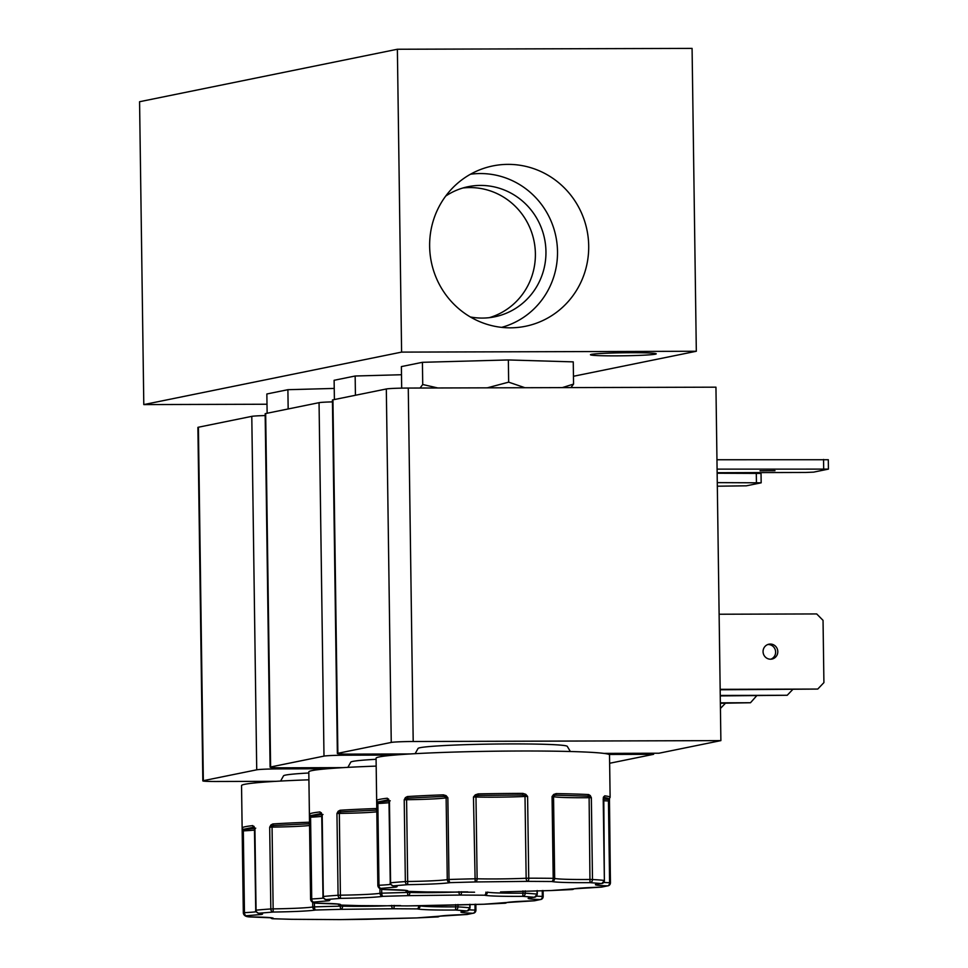 <?xml version="1.0" encoding="UTF-8"?>
<svg xmlns="http://www.w3.org/2000/svg" width="968" height="968" viewBox="0 0 968 968"><rect width="100%" height="100%" fill="white"/><g stroke="black" fill="none" stroke-linecap="round" stroke-linejoin="round"><path stroke-width="1.45" d="M542.249 890.56L542.334 896.404L543.181 896.489L543.096 890.548L543.157 896.477A3.037 3.001 -111.1 0 1 540.192 899.562C526.435 899.018 524.474 898.244 534.288 897.239A3.037 2.856 -83.6 0 0 537.107 894.13L537.058 890.608M608.751 799.858L609.283 801.044L608.448 800.947A1.512 1.089 91.9 0 1 608.751 799.858L609.283 801.044L609.562 798.467L608.981 799.12A1.512 1.512 -120 0 1 608.243 799.326L608.751 799.858A1.512 1.149 -173.4 0 0 609.465 799.011L609.465 799.011A1.512 1.149 -173.4 0 0 609.465 798.83L610.421 882.792A3.037 3.001 -111.1 0 1 607.456 885.877C593.699 885.321 591.738 884.546 601.551 883.554A3.037 2.856 -83.6 0 0 604.371 880.432L603.221 798.66L604.722 795.817A1.512 1.44 97.5 0 1 603.766 797.281L603.778 797.245A1.512 1.174 23 0 1 603.475 797.62M474.986 904.245L475.07 910.101L475.917 910.186L475.845 904.245L475.905 910.198A3.037 3.001 -111.1 0 1 472.928 913.26C459.183 912.703 457.211 911.929 467.024 910.936A3.037 2.856 -83.6 0 0 469.843 907.815L469.795 904.293M376.177 766.111A116.741 5.348 179.2 0 0 312.071 770.588A116.741 5.348 179.2 0 0 308.804 771.895L310.583 899.103A116.741 5.348 -0.8 0 1 310.583 899.09L311.72 898.957A3.037 1.888 87.1 0 0 313.656 902.067A3.037 3.025 -176.7 0 1 310.583 899.09L309.433 815.092A1.512 1.149 0.6 0 0 310.292 816.109L322.997 814.475M328.467 899.901L325.756 899.538A3.037 2.771 -84.9 0 0 326.071 899.55C329.991 899.901 330.85 900.313 328.624 900.784L313.656 902.067L316.56 903.217C335.025 903.434 342.853 904.051 340.07 905.056A3.037 2.323 92.3 0 1 339.901 905.056A3.037 2.323 92.3 0 1 339.635 905.019M604.722 795.817A116.741 5.348 -0.8 0 1 610.118 797.354L609.525 754.943A116.741 5.348 179.2 0 0 506.566 751.083A116.741 5.348 179.2 0 0 379.335 756.903A116.741 5.348 179.2 0 0 376.068 758.21L377.847 885.405A116.741 5.348 -0.8 0 1 377.847 885.393L378.984 885.272A3.037 1.888 87.1 0 0 380.92 888.382A3.037 3.025 -176.7 0 1 377.847 885.393L376.697 801.407A1.512 1.149 0.6 0 0 377.556 802.424L390.261 800.79M395.488 886.095L393.02 885.853A3.037 2.771 -84.9 0 0 393.335 885.853C397.255 886.216 398.114 886.627 395.888 887.087L380.92 888.382L383.824 889.519C402.289 889.749 410.117 890.354 407.334 891.359A3.037 2.323 92.3 0 1 407.165 891.359A3.037 2.323 92.3 0 1 406.899 891.334M243.319 912.812A116.741 5.348 -0.8 0 1 243.319 912.788L244.456 912.655A3.037 1.888 87.1 0 0 246.392 915.764A3.037 3.025 -176.7 0 1 243.319 912.776L242.169 828.789A1.512 1.149 0.6 0 0 243.028 829.806L255.733 828.172M260.961 913.477L258.492 913.235A3.037 2.771 -84.9 0 0 258.807 913.235C262.739 913.598 263.586 914.01 261.36 914.47L246.392 915.764L249.296 916.902C267.761 917.132 275.59 917.737 272.807 918.741A3.037 2.323 92.3 0 1 272.637 918.741A3.037 2.323 92.3 0 1 272.371 918.717M588.701 245.872A81.832 79.449 78.5 0 0 483.528 168.432A81.832 79.449 78.5 0 0 429.635 246.332A81.832 79.449 78.5 0 0 515.92 327.608A81.832 79.449 78.5 0 0 588.701 245.872M501.63 327.365A78.287 76.012 78.5 0 0 557.507 251.535A78.287 76.012 78.5 0 0 470.46 174.24M470.327 316.959A66.405 64.469 78.5 0 0 494.66 316.814A66.405 64.469 78.5 0 0 545.952 251.559A66.405 64.469 78.5 0 0 468.173 186.679A66.405 64.469 78.5 0 0 445.716 196.068M489.324 317.661A66.405 64.469 78.5 0 0 535.389 253.713A66.405 64.469 78.5 0 0 462.934 187.986M631.075 352.715A32.9 1.5 179.2 0 0 590.456 354.748A32.9 1.5 179.2 0 0 615.624 355.861A32.9 1.5 179.2 0 0 656.244 353.828A32.9 1.5 179.2 0 0 631.075 352.715M570.914 387.599L573.564 384.078L562.251 387.624M524.946 387.72L508.66 382.154L487.279 387.829M437.826 387.974L422.726 384.514L420.076 388.023M376.092 759.299A74.645 3.412 179.2 0 0 352.86 761.392A74.645 3.412 179.2 0 0 350.791 762.131L347.875 767.358M570.346 751.507L567.284 746.364A74.645 3.412 179.2 0 0 500.492 743.981A74.645 3.412 179.2 0 0 420.124 747.695A74.645 3.412 179.2 0 0 418.055 748.445L415.139 753.673M777.8 651.609A7.575 7.357 78.5 0 0 768.919 644.204A7.575 7.357 78.5 0 0 763.062 651.658A7.575 7.357 78.5 0 0 771.944 659.063A7.575 7.357 78.5 0 0 777.8 651.609M767.842 644.519A7.575 7.357 -101.5 0 1 770.83 659.196M760.037 470.799L774.981 470.678L760.037 470.799M308.828 772.996A74.645 3.412 179.2 0 0 285.596 775.078A74.645 3.412 179.2 0 0 283.527 775.828L280.611 781.055M321.352 813.435A1.512 1.379 -96.5 0 1 320.045 811.922L322.187 814.717L323.324 896.489A3.037 2.698 84.1 0 0 326.071 899.55L340.446 898.352A3.037 2.311 -93.9 0 1 338.086 895.267L336.949 813.495L338.147 811.281L340.095 810.252A1.512 1.113 86.3 0 0 341.232 811.801L376.83 810.107L341.232 811.801L339.332 812.333L339.332 813.41L336.949 813.495L339.332 812.333A1.512 0.859 38.2 0 1 338.147 811.281M340.095 810.252A116.741 5.348 -0.8 0 1 376.153 808.534L376.77 808.546M388.616 799.75A1.512 1.379 -96.5 0 1 387.309 798.225L389.451 801.032L390.588 882.804A3.037 2.698 84.1 0 0 393.335 885.853L407.709 884.667A3.037 2.311 -93.9 0 1 405.35 881.582L404.213 799.81L405.411 797.596L407.359 796.567A1.512 1.113 86.3 0 0 408.496 798.116L444.094 796.41L447.857 797.717L449.007 879.501A3.037 1.186 88.1 0 0 450.229 882.635C443.102 883.651 428.933 884.328 407.709 884.667L406.596 799.725L404.213 799.81L408.496 798.116L444.094 796.41A1.512 0.653 88 0 1 443.417 794.849L446.103 795.648L447.857 797.717L446.127 797.838L447.264 879.61A3.037 2.916 80.1 0 0 450.229 882.635L475.167 881.957L473.461 797.015L475.3 794.849L478.192 793.893L478.41 795.466L522.551 794.982L527.596 796.422L528.734 878.194A3.037 0.883 90 0 1 527.899 881.364L475.167 881.957A3.037 1.996 -88.5 0 0 477.127 878.787L475.978 797.015L473.461 797.015L478.41 795.466L522.551 794.982L522.914 793.397L525.757 794.292L527.596 796.422L525.007 796.47L526.156 878.242A3.037 1.694 87.4 0 0 527.899 881.364L551.724 881.509A3.037 1.525 -89.3 0 0 553.2 878.339L552.062 796.567L553.648 794.462L556.14 793.603A1.512 0.811 90.9 0 1 555.342 795.176L587.382 796.132L591.351 797.729L592.489 879.513A3.037 2.541 93.2 0 1 589.984 882.647C569.051 882.78 556.298 882.392 551.724 881.509A3.037 2.989 -74.1 0 0 554.676 878.424L553.539 796.652L552.062 796.567L555.342 795.176L587.382 796.132A1.512 1.234 92.9 0 0 588.604 794.559L590.274 795.551L591.351 797.729L589.113 797.705L589.984 882.647L601.551 883.554A3.037 2.589 -95.1 0 0 601.781 883.542L596.881 884.111M308.925 779.809A116.741 5.348 179.2 0 0 244.807 784.286A116.741 5.348 179.2 0 0 241.54 785.592L243.319 912.788A116.741 5.348 -0.8 0 1 243.319 912.776C243.585 915.22 245.388 916.575 248.703 916.853A3.037 2.952 -79.5 0 0 249.296 916.902A3.037 1.319 -89.5 0 1 249.236 916.914L248.703 916.853M254.052 826.37A1.512 1.113 148.3 0 0 254.124 827.18A1.512 1.379 -96.5 0 1 252.781 825.607L254.923 828.414L256.06 910.186A3.037 2.698 84.1 0 0 258.807 913.235L273.182 912.05A3.037 2.311 -93.9 0 1 270.822 908.964L269.685 827.192L270.883 824.978L272.831 823.95A1.512 1.113 86.3 0 0 273.968 825.498L309.566 823.792L273.968 825.498L272.068 826.019L272.068 827.108L269.685 827.192L272.068 826.019A1.512 0.859 38.2 0 1 270.883 824.978M272.831 823.95A116.741 5.348 -0.8 0 1 308.889 822.231L309.518 822.243M401.599 352.11L143.796 404.588L139.573 101.725L397.376 49.247L401.599 352.11L696.319 351.263L573.455 376.274M266.999 404.237L143.796 404.588M401.502 374.737L355.159 376.007L334.117 380.291L334.396 399.554M573.564 384.078L573.25 361.875L508.357 359.951L422.423 362.31L401.381 366.594L401.684 388.132M334.238 388.422L287.895 389.693L266.853 393.976L267.132 413.239M397.376 49.247L692.084 48.4L696.319 351.263M355.159 376.007L355.425 395.271M422.423 362.31L422.726 384.514M508.357 359.951L508.66 382.154M287.895 389.693L288.161 408.956M265.668 413.542A18.198 0.835 179.2 0 0 265.159 413.747L270.096 767.188A18.198 0.835 -0.8 0 1 270.604 766.983L265.668 413.542L319.053 402.676L323.99 756.117L270.604 766.983M332.447 401.877A18.198 0.835 179.2 0 0 319.053 402.676M332.931 399.844A18.198 0.835 179.2 0 0 332.423 400.05L337.36 753.491A18.198 0.835 -0.8 0 1 337.868 753.298L332.931 399.844L386.317 388.979L391.254 742.432L337.868 753.298M391.254 742.432A18.198 0.835 -0.8 0 1 413.203 741.512L720.882 740.617L715.945 387.176L408.266 388.059A18.198 0.835 179.2 0 0 386.317 388.979M198.404 427.227A18.198 0.835 179.2 0 0 197.895 427.433L202.832 780.874A18.198 0.835 -0.8 0 1 203.341 780.68L198.404 427.227L251.789 416.361L256.726 769.814L203.341 780.68M265.184 415.562A18.198 0.835 179.2 0 0 251.789 416.361M270.096 767.188A18.198 0.835 -0.8 0 0 284.011 767.805L343.108 767.636M323.99 756.117A18.198 0.835 -0.8 0 1 345.939 755.197L345.927 754.084M653.606 753.237L653.618 754.314L608.981 754.447M394.581 755.052L345.939 755.197M653.618 754.314L609.646 763.268M337.36 753.491A18.198 0.835 -0.8 0 0 351.275 754.108L410.371 753.939M603.863 753.382L658.954 753.225L720.882 740.617M202.832 780.874A18.198 0.835 -0.8 0 0 216.747 781.491L275.844 781.321M256.726 769.814A18.198 0.835 -0.8 0 1 278.675 768.894L278.663 767.769M327.317 768.749L278.675 768.894M725.407 703.264L720.434 708.467M720.361 703.276L750.49 702.744L720.349 702.828M756.649 695.798L750.49 702.744M717.276 482.633L761.163 482.814L746.389 485.815L717.324 486.202M761.163 482.814L761.042 473.425L717.143 473.243M720.252 695.907L787.214 695.266L720.252 695.46M792.671 689.567L787.214 695.266M720.168 689.785L817.754 689.059L720.168 689.337M719.115 614.232L816.702 613.942L823.042 620.355L823.913 682.609L817.754 689.059M717.094 469.141L828.426 469.117L813.652 472.13L805.896 472.457L717.143 472.711M828.426 469.117L828.305 459.727L716.961 459.752M756.431 482.524L756.298 473.134M823.683 468.827L823.562 459.449M309.433 815.092L309.518 814.064A1.512 1.512 43.4 0 0 311.055 815.552L321.436 813.447M376.697 801.407L376.782 800.367A1.512 1.512 43.4 0 0 378.306 801.867L388.7 799.75M242.169 828.789L242.254 827.749A1.512 1.512 43.4 0 0 243.791 829.249L254.173 827.132M323.433 898.098A40.172 1.839 -0.8 0 1 311.72 898.957L310.583 817.186L309.445 817.307L310.292 816.109A1.512 0.944 -92.9 0 1 310.583 817.186A40.172 1.839 179.2 0 0 321.872 816.375M315.967 903.168A3.037 2.952 -79.5 0 0 316.56 903.217A3.037 1.319 -89.5 0 1 316.5 903.217L315.967 903.168C312.652 902.878 310.849 901.523 310.583 899.103M337.711 903.979L339.901 905.056L358.801 905.612A3.037 1.827 -88.8 0 0 358.898 905.612L407.298 905.915L483.939 904.233A3.037 1.5 87.7 0 0 484.024 904.233A3.037 1.5 87.7 0 0 484.097 904.221M505.139 903.217A3.037 2.069 -93.2 0 1 504.994 903.229A3.037 2.069 -93.2 0 1 504.86 903.229C504.727 902.261 514.468 901.45 534.094 900.809A3.037 2.844 82.1 0 0 534.469 900.784L506.349 902.539M525.188 890.826L525.225 893.198A3.037 2.541 93.2 0 1 522.732 896.344C501.799 896.465 489.034 896.09 484.46 895.206A3.037 1.525 -89.3 0 0 485.936 892.121M461.47 891.734L461.482 891.891A3.037 0.883 90 0 1 460.635 895.061L407.903 895.642L407.322 891.371A3.037 2.965 -103.7 0 1 405.035 890.294M381.682 889.144L381.743 893.186A3.037 1.186 88.1 0 0 382.965 896.332C375.838 897.336 361.669 898.014 340.446 898.352L339.332 813.41A40.172 1.839 179.2 0 0 376.818 811.813M376.153 808.534A1.512 0.653 88 0 0 376.794 810.095M321.315 812.684A1.512 1.113 148.3 0 0 321.388 813.495L321.933 814.814M321.703 813.785L322.997 896.562C322.465 897.167 323.385 898.159 325.756 899.538M390.697 884.401A40.172 1.839 -0.8 0 1 378.984 885.272L377.847 803.5L376.709 803.621L377.556 802.424A1.512 0.944 -92.9 0 1 377.847 803.5A40.172 1.839 179.2 0 0 389.136 802.678M383.231 889.471A3.037 2.952 -79.5 0 0 383.824 889.519A3.037 1.319 -89.5 0 1 383.764 889.531L383.231 889.471C379.904 889.193 378.113 887.837 377.847 885.405M404.963 890.282L407.165 891.359L426.053 891.927A3.037 1.827 -88.8 0 0 426.162 891.915L474.562 892.218A3.037 2.662 94 0 1 474.09 892.181M500.529 891.927L500.722 891.927A3.037 2.456 -94.4 0 1 500.529 891.927L551.203 890.536A3.037 1.5 87.7 0 0 551.288 890.536A3.037 1.5 87.7 0 0 551.361 890.536M572.403 889.519A3.037 2.069 -93.2 0 1 572.257 889.544A3.037 2.069 -93.2 0 1 572.124 889.544C571.991 888.563 581.732 887.765 601.358 887.111A3.037 2.844 82.1 0 0 601.721 887.087L601.394 887.124A3.037 0.968 88.3 0 0 601.394 887.124L573.613 888.842M603.814 796.604A1.512 1.174 23 0 1 603.778 797.245L603.306 797.366C607.783 797.971 609.429 798.624 608.243 799.326L603.403 799.072M603.318 798.745L603.451 798.092M590.274 795.551A1.512 0.956 144.8 0 1 589.149 796.616L589.113 797.705A40.172 1.839 179.2 0 1 553.539 796.652A1.512 1.5 -74.1 0 1 553.95 795.575A1.512 0.665 47.9 0 0 553.648 794.462M525.757 794.292L524.753 795.394A1.512 0.847 87.4 0 1 525.007 796.47A40.172 1.839 179.2 0 1 475.978 797.015A1.512 1.004 -88.5 0 1 476.256 795.938L475.3 794.849M446.103 795.648L445.691 796.773A1.512 1.452 80.1 0 1 446.127 797.838A40.172 1.839 179.2 0 1 406.596 799.725L406.596 798.636A1.512 0.859 38.2 0 1 405.411 797.596M388.579 798.987A1.512 1.113 148.3 0 0 388.64 799.798A1.512 1.113 148.3 0 0 388.652 799.798L389.196 801.129M388.967 800.1L390.261 882.864C389.729 883.481 390.649 884.474 393.02 885.853M256.169 911.783A40.172 1.839 -0.8 0 1 244.456 912.655L243.319 830.883L242.181 831.004L243.028 829.806A1.512 0.944 -92.9 0 1 243.319 830.883A40.172 1.839 179.2 0 0 254.608 830.06M270.447 917.664L272.637 918.741L291.537 919.31A3.037 1.827 -88.8 0 0 291.634 919.298L340.058 919.6L416.676 917.918A3.037 1.5 87.7 0 0 416.76 917.918A3.037 1.5 87.7 0 0 416.833 917.918M437.875 916.902A3.037 2.069 -93.2 0 1 437.73 916.926A3.037 2.069 -93.2 0 1 437.596 916.926C437.463 915.946 447.204 915.147 466.83 914.494A3.037 2.844 82.1 0 0 467.205 914.47L439.085 916.224M457.937 904.511L457.961 906.895A3.037 2.541 93.2 0 1 455.468 910.029C434.535 910.162 421.77 909.775 417.196 908.891A3.037 1.525 -89.3 0 0 418.672 905.818M394.206 905.419L394.218 905.576A3.037 0.883 90 0 1 393.371 908.746L340.639 909.339L340.058 905.056A3.037 2.965 -103.7 0 1 337.771 903.979M314.418 902.829L314.479 906.883A3.037 1.186 88.1 0 0 315.701 910.017C308.574 911.033 294.405 911.711 273.182 912.05L272.068 827.108A40.172 1.839 179.2 0 0 309.554 825.498M308.889 822.231A1.512 0.653 88 0 0 309.53 823.792M254.221 827.132L254.681 828.511M254.439 827.483L255.733 910.247C255.201 910.864 256.121 911.856 258.492 913.235M316.439 903.217A3.037 1.319 -89.5 0 0 316.5 903.217L339.284 904.136M358.801 905.612L358.934 905.612A3.037 0.738 -91.5 0 1 358.898 905.612L340.07 905.056M433.277 905.625L433.458 905.612A3.037 2.456 -94.4 0 1 433.265 905.612L407.322 905.903A3.037 2.662 94 0 1 406.826 905.866M483.939 904.233A3.037 1.101 90.2 0 1 483.891 904.233L506.809 902.503A3.037 3.025 122 0 1 504.86 903.229L483.939 904.233M536.587 896.15A40.172 1.839 -0.8 0 0 542.334 896.404A3.037 2.178 91.9 0 1 540.192 899.562L534.094 900.809A3.037 0.968 88.3 0 0 534.13 900.809M535.328 897.009A3.037 2.589 -95.1 0 1 534.288 897.239L522.732 896.344L522.998 893.161L525.225 893.198A116.741 5.348 -0.8 0 1 537.107 894.13L537.192 894.202M458.88 891.685L458.892 891.939A3.037 1.694 87.4 0 0 460.635 895.061L484.46 895.206A3.037 2.989 -74.1 0 0 487.412 892.109L487.412 892.109A40.172 1.839 -0.8 0 0 522.998 893.161L522.962 890.887M379.94 888.515L380 893.295A3.037 2.916 80.1 0 0 382.965 896.332L407.903 895.642A3.037 1.996 -88.5 0 0 409.863 892.484L409.851 891.467M383.703 889.519A3.037 1.319 -89.5 0 0 383.764 889.531L406.548 890.451M426.053 891.927L426.198 891.927A3.037 0.738 -91.5 0 1 426.162 891.915L407.334 891.359M574.048 888.805A3.037 3.025 122 0 1 572.124 889.544L551.203 890.536A3.037 1.101 90.2 0 1 551.155 890.536L574.06 888.805M603.427 800.717A40.172 1.839 179.2 0 0 608.448 800.947L609.598 882.719A3.037 2.178 91.9 0 1 607.456 885.877L601.358 887.111M602.592 883.312A3.037 2.589 -95.1 0 1 601.781 883.542L604.456 880.517M249.175 916.902A3.037 1.319 -89.5 0 0 249.236 916.914L272.02 917.833M291.537 919.31L291.671 919.31A3.037 0.738 -91.5 0 1 291.634 919.298L272.807 918.741A3.037 2.965 -103.7 0 1 270.508 917.676M366.013 919.31L366.194 919.31A3.037 2.456 -94.4 0 1 366.001 919.31L340.058 919.6A3.037 2.662 94 0 1 339.562 919.564M366.194 919.31L416.76 917.918L439.545 916.188A3.037 3.025 122 0 1 437.596 916.926L416.676 917.918A3.037 1.101 90.2 0 1 416.627 917.918A3.037 1.101 90.2 0 1 416.567 917.918M469.323 909.835A40.172 1.839 -0.8 0 0 475.07 910.101A3.037 2.178 91.9 0 1 472.928 913.26L466.83 914.494A3.037 0.968 88.3 0 0 466.879 914.506M468.064 910.694A3.037 2.589 -95.1 0 1 467.024 910.936L455.468 910.029L455.734 906.859L457.961 906.895A116.741 5.348 -0.8 0 1 469.843 907.815L469.94 907.899M391.616 905.382L391.629 905.625A3.037 1.694 87.4 0 0 393.371 908.746L417.196 908.891A3.037 2.989 -74.1 0 0 420.148 905.806L420.136 905.806M312.676 902.212L312.749 906.992A3.037 2.916 80.1 0 0 315.701 910.017L340.639 909.339A3.037 1.996 -88.5 0 0 342.599 906.169L342.587 905.165M309.518 814.064A116.741 5.348 -0.8 0 1 312.664 812.999A116.741 5.348 -0.8 0 1 320.045 811.922M322.997 896.562L323.324 896.489A116.741 5.348 -0.8 0 1 338.086 895.267L340.47 895.182A40.172 1.839 -0.8 0 0 380 893.295L381.743 893.186A116.741 5.348 -0.8 0 1 407.346 892.484L409.863 892.484A40.172 1.839 -0.8 0 0 458.892 891.939L461.482 891.891A116.741 5.348 -0.8 0 1 467.846 891.891M376.782 800.367A116.741 5.348 -0.8 0 1 379.928 799.302A116.741 5.348 -0.8 0 1 387.309 798.225M390.261 882.864L390.588 882.804A116.741 5.348 -0.8 0 1 405.35 881.582L407.734 881.497A40.172 1.839 -0.8 0 0 447.264 879.61L449.007 879.501A116.741 5.348 -0.8 0 1 474.61 878.799L477.127 878.787A40.172 1.839 -0.8 0 0 526.156 878.242L528.734 878.194A116.741 5.348 -0.8 0 1 553.2 878.339L554.676 878.424A40.172 1.839 -0.8 0 0 590.262 879.476L592.489 879.513A116.741 5.348 -0.8 0 1 604.371 880.432L603.778 797.245M407.359 796.567A116.741 5.348 -0.8 0 1 443.417 794.849M478.192 793.893A116.741 5.348 -0.8 0 1 522.914 793.397M556.14 793.603A116.741 5.348 -0.8 0 1 588.604 794.559M242.254 827.749A116.741 5.348 -0.8 0 1 245.4 826.684A116.741 5.348 -0.8 0 1 252.781 825.607M255.733 910.247L256.06 910.186A116.741 5.348 -0.8 0 1 270.822 908.964L273.218 908.879A40.172 1.839 -0.8 0 0 312.749 906.992L314.479 906.883A116.741 5.348 -0.8 0 1 340.083 906.181L342.599 906.169A40.172 1.839 -0.8 0 0 391.629 905.625L394.218 905.576A116.741 5.348 -0.8 0 1 400.583 905.588M413.203 741.512L408.266 388.059M543.181 896.489L541.245 899.369L534.469 900.784M603.851 882.453A40.172 1.839 -0.8 0 0 609.598 882.719L610.445 882.804L609.308 801.032M455.698 904.572L455.734 906.859A40.172 1.839 -0.8 0 1 420.148 905.806M601.721 887.087L608.509 885.672L610.445 882.804M467.205 914.47L473.981 913.054L475.917 910.186M537.228 890.596L537.276 894.178L534.518 897.239L529.617 897.808M608.981 799.12L610.118 797.354M469.964 904.293L470.024 907.863L467.254 910.924L462.353 911.493M407.298 905.915L358.934 905.612M474.562 892.218L426.198 891.927M340.034 919.6L291.671 919.31M433.458 905.612L483.891 904.233M500.722 891.927L551.155 890.536"/></g></svg>
